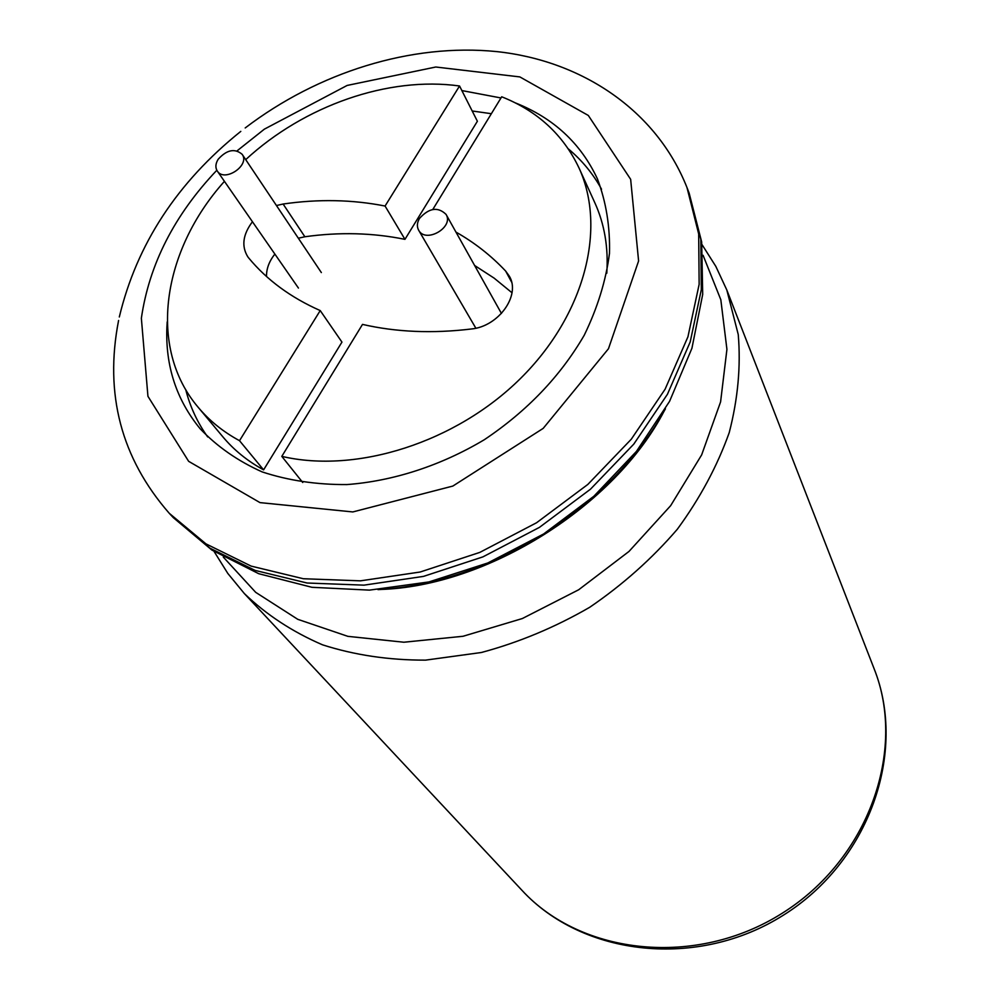 <?xml version="1.0" encoding="UTF-8"?>
<svg xmlns="http://www.w3.org/2000/svg" width="1000" height="1000" viewBox="0 0 1000 1000"><rect width="100%" height="100%" fill="white"/><g stroke="black" fill="none" stroke-linecap="round" stroke-linejoin="round"><path stroke-width="1.5" d="M515.35 102.888C553.425 117.963 580.775 143.287 597.413 178.863C606.15 201.925 610.175 226.8 609.475 253.463C605.925 280.7 597.5 307.975 584.212 335.275C560.363 376.3 527.05 411.112 484.288 439.738C440.925 465.625 393.212 481.112 346.863 484.575C316.5 484.738 288.275 480.513 262.175 471.912C237.838 461 217.162 446.613 200.15 428.75C176.388 399.775 165.3 365.887 166.9 327.075L167.213 321.875M461.85 90.562L500.975 97.963M472.188 110.988L491.35 113.7M568.362 148.9C581.95 160.275 593.013 173.7 601.538 189.2M207.688 436.938C197.413 422.55 190.087 406.763 185.725 389.588M606.788 273.225C608.5 247.6 604.525 224.137 594.862 202.825L578.95 167.838C563.162 134.662 537.413 110.975 501.7 96.788L432.8 209.462M474.613 265.475L494.1 278.113L512 292.762M266.512 276.488C266.375 268.788 269.15 261.312 274.862 254.062M298.337 238.212L304.862 236.762C339.412 231.925 372.775 232.787 404.963 239.35L477.388 121.25L459.55 85.988C388.3 76.037 304.163 105.638 245.712 159.637M224.438 181.337C162.125 250.763 147.363 347.612 198.212 407.337L222.862 436.825C233.925 450.05 247.5 461.062 263.6 469.875L341.95 342.1L320.225 310.575C290.775 297.55 266.925 280 248.675 257.938L247.775 256.762C241.3 246.175 242.85 234.5 252.45 221.737M302.738 482.5L281.8 456.375C356.788 473.888 455.85 442.425 520.312 378.663C584.913 314.938 606.85 228.312 578.95 167.838M281.8 456.375L362.5 324.4C396.188 332.15 432.475 333.675 471.35 328.988C498.675 326.488 520.925 295.238 509.338 276.175L505.65 271.062C491.112 255.613 474.55 242.625 455.95 232.087M276.45 205.538L283.113 204.025C318.325 198.912 352.312 199.575 385.075 206.038L459.55 85.988M320.225 310.575L239.513 440.688L263.6 469.875M198.212 407.337C209.387 420.7 223.15 431.812 239.513 440.688M404.963 239.35L385.075 206.038M419.487 218.425C429.05 207.875 437.912 206.537 446.062 214.4C454.2 227.325 425.637 243.787 418.65 230.212C416.725 226.625 417 222.7 419.487 218.425M218.2 159.225C226.812 149.75 234.8 148.112 242.15 154.312C250.387 165.263 224.475 182.725 217.3 171.05C215.162 167.613 215.463 163.675 218.2 159.225M874.1 668.7C906.825 750.25 868.637 859.287 782.163 913.275C696.05 967.85 581.237 955.062 521.9 890.25C582.863 956.562 698 969.325 783.363 915.188C869.112 861.688 907.475 752.375 874.1 668.7L726.825 290.025L738.25 334.562C740.925 366.337 737.913 399.025 729.225 432.625C717.262 466.15 699.963 498.363 677.325 529.25C651.95 558.737 622.737 584.75 589.688 607.3C555.062 627.325 518.962 642.387 481.388 652.5L425.525 660.138C388.9 660.2 354.562 655.1 322.525 644.825C292.4 631.825 266.337 614.725 244.325 593.538L521.9 890.25M703.075 255.287L720.825 299.75L726.925 349.35L720.588 401.9L701.637 454.913L670.662 505.662L628.987 551.45L578.663 589.775L522.337 618.538L463.025 636.275L403.85 642.225L347.875 636.35L297.75 619.312L255.688 592.337L223.3 557.075M665.425 408.825C611.638 507.362 490.1 583.812 377.987 589.625M689.15 193.15L700.825 239.387L701.325 289.65L690.175 342.025L667.438 394.288L633.787 444.113L590.487 489.188L539.425 527.375L482.887 556.888L423.5 576.388L364.012 585.15L307.062 583.013L255.037 570.388L209.938 548.162L173.312 517.638L211.912 550.075L258.725 573.7L311.95 587.3L369.462 590.125L428.913 581.938L487.8 562.975L543.587 534L593.862 496.25L636.45 451.388L669.575 401.337L691.925 348.275L702.7 294.413L701.675 241.988L689.15 193.15L687 187.6L698.675 233.925L699.15 284.312L687.938 336.812L665.088 389.225L631.287 439.212L587.812 484.45L536.525 522.775L479.775 552.413L420.175 572.013L360.475 580.837L303.337 578.737L251.163 566.112L205.95 543.862L169.25 513.288L173.312 517.638M237.075 150.85L264.375 129.15L347.125 85.45L435.788 67.013L519.85 76.912L588.312 115.45L630.65 179.312L638.6 260.975L608.462 348.75L543.188 428.387L452.85 486.062L352.837 511.938L259.988 502.612L188.637 461.325L147.938 396.312L141.363 318.238C149.225 264.337 174.387 215.025 216.825 170.263M511.587 282.062L505.65 271.062M304.862 236.762L283.113 204.025M214.112 551.5L227.787 573.4L244.325 593.538M726.825 290.025L715.837 266.4L702.013 244.587M664.338 410.7C615.325 505.788 487.088 586.45 380.15 589.462M119.312 316.988C136.775 244.188 177.262 182.325 240.75 131.412L240.8 131.375M118.588 320.475C104.288 393.9 121.175 458.175 169.25 513.288M687 187.6C656.425 110.213 581.725 60.6 496.637 51.588C411.175 43 318.012 72.4 245.2 127.95M418.65 230.212L475.85 328.2M446.062 214.4L501.45 313.475M217.3 171.05L298.438 288.062M242.15 154.312L321.35 272.575"/></g></svg>
